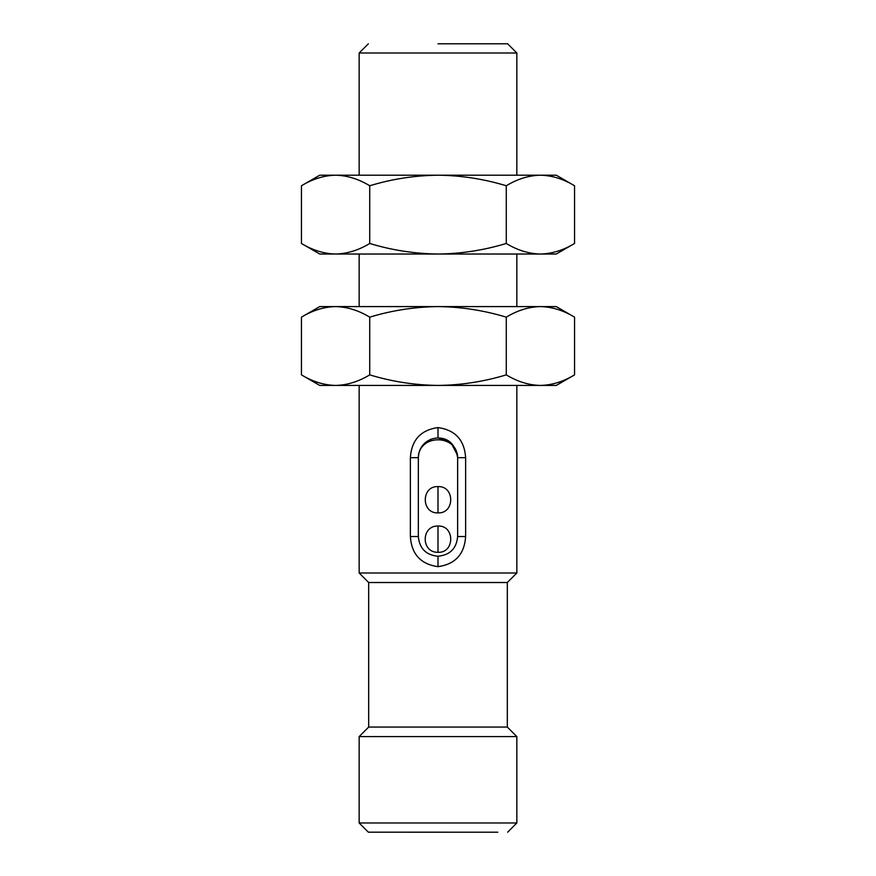 <?xml version="1.0" encoding="UTF-8"?>
<svg xmlns="http://www.w3.org/2000/svg" width="876" height="876" viewBox="0 0 876 876"><rect width="100%" height="100%" fill="white"/><g stroke="black" fill="none" stroke-linecap="round" stroke-linejoin="round"><path stroke-width="1.31" d="M516.84 175.2L516.84 52.998L507.642 43.8L438 43.8M359.16 385.429L359.16 572.992L368.686 582.518L507.313 582.518L507.313 727.058L516.84 736.585L359.16 736.585L359.16 822.98L516.84 822.98L516.84 736.585M368.686 582.518L368.686 727.058L507.313 727.058M359.16 822.98L368.358 832.178L497.787 832.2M488.052 832.2L405.303 832.2M516.84 52.998L359.16 52.998L359.16 175.2M359.16 572.992L516.84 572.992L516.84 385.429M359.16 254.029L359.16 306.589M438 566.652C420.732 564.221 411.523 554.19 410.373 536.528L410.373 457.699C411.534 440.037 420.732 429.996 438 427.576C455.268 430.006 464.477 440.048 465.627 457.699L465.627 536.539C464.466 554.201 455.268 564.232 438 566.652L438 556.238C426.021 555.099 419.462 548.529 418.334 536.528L418.345 457.688C418.608 452.005 420.513 447.351 424.072 443.76C428.233 439.971 432.875 438.044 438 437.989C448.862 438.033 455.41 444.592 457.644 457.688C457.294 433.85 418.728 433.817 418.345 457.688L410.373 457.699M438.405 437.989L451.118 442.982L457.568 455.301M418.684 453.801L418.837 453.089M420.086 449.487L424.083 443.738M426.579 441.635L430.138 439.621M430.324 439.544L431.386 439.128M436.193 438.066L437.65 437.989M457.644 457.688L457.633 536.528C456.56 548.507 450.023 555.077 438.011 556.238M438 512.887L438 486.607C454.962 485.808 454.951 513.697 438 512.887C421.038 513.675 421.049 485.786 438 486.607M438 552.307C420.929 552.723 420.951 525.589 438 526.016C454.962 525.228 454.951 553.106 438 552.307L438 526.016M301.454 185.756L301.454 243.473C312.601 250.24 323.978 253.755 335.585 254.029C347.225 253.744 358.602 250.229 369.727 243.473L369.727 185.756C358.602 179 347.225 175.485 335.585 175.2L319.74 175.2L301.454 185.756C312.601 178.989 323.978 175.474 335.585 175.2L438 175.2C414.589 175.507 391.835 179.032 369.727 185.756M506.273 185.756C517.42 178.989 528.797 175.474 540.415 175.2L438 175.2C461.126 175.463 483.88 178.978 506.273 185.756L506.273 243.473C483.88 250.251 461.126 253.766 438 254.029C414.589 253.722 391.835 250.197 369.727 243.473M506.273 243.473C517.42 250.24 528.797 253.755 540.415 254.029C552.055 253.744 563.432 250.229 574.547 243.473L574.547 185.756C563.432 179 552.055 175.485 540.415 175.2L556.26 175.2L574.547 185.756M301.454 243.473L319.74 254.029L556.26 254.029L574.547 243.473M301.454 317.156L301.454 374.862C312.601 381.629 323.978 385.155 335.585 385.429C347.225 385.144 358.602 381.618 369.727 374.862L369.727 317.156C358.602 310.4 347.225 306.874 335.585 306.589L319.74 306.589L301.454 317.156C312.601 310.389 323.978 306.863 335.585 306.589L438 306.589C414.589 306.907 391.835 310.422 369.727 317.156M506.273 317.156C517.42 310.389 528.797 306.863 540.415 306.589L438 306.589C461.126 306.852 483.88 310.378 506.273 317.156L506.273 374.862C483.88 381.64 461.126 385.166 438 385.429C414.589 385.122 391.835 381.597 369.727 374.862M506.273 374.862C517.42 381.629 528.797 385.155 540.415 385.429C552.055 385.144 563.432 381.618 574.547 374.862L574.547 317.156C563.432 310.4 552.055 306.874 540.415 306.589L556.26 306.589L574.547 317.156M301.454 374.862L319.74 385.429L556.26 385.429L574.547 374.862M438 437.989L438 427.576M457.611 457.699L465.627 457.699M465.627 536.539L457.6 536.539M418.378 536.528L410.373 536.528M368.686 727.058L359.16 736.585M507.642 832.178L516.84 822.98M507.313 582.518L516.84 572.992M368.358 43.8L359.16 52.998M516.84 306.589L516.84 254.029"/></g></svg>
